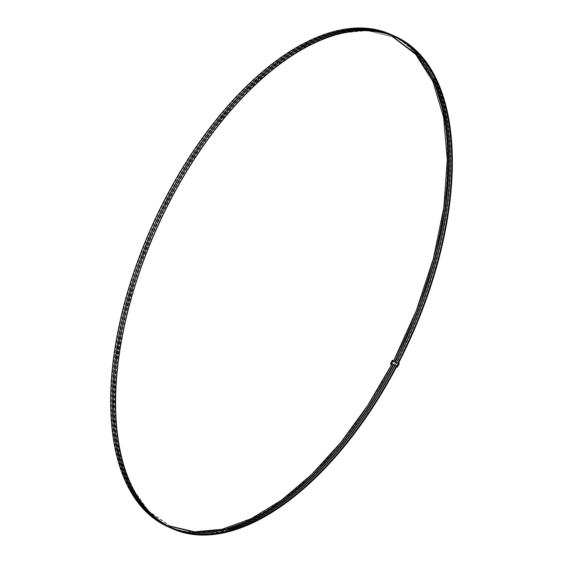 <?xml version="1.0" encoding="UTF-8"?>
<svg xmlns="http://www.w3.org/2000/svg" width="563" height="563" viewBox="0 0 563 563"><rect width="100%" height="100%" fill="white"/><g stroke="black" fill="none" stroke-linecap="round" stroke-linejoin="round"><path stroke-width="0.42" stroke-dasharray="2.81 2.11" d="M398.562 362.994A270.198 138.322 -65.5 0 1 396.514 366.928M399.09 364.008L398.266 363.522A270.099 138.273 -65.5 0 1 398.182 363.628L398.055 363.571A270.099 138.273 114.5 0 0 398.111 363.452M397.626 366.464L396.88 366.126L398.182 363.628L398.794 363.902L398.266 363.522M391.088 34.54A270.198 138.322 -65.5 0 1 403.453 41.746A270.198 138.322 -65.5 0 1 399.146 350.362A270.198 138.322 -65.5 0 1 167.267 526.405M392.073 363.937L392.327 364.057A270.099 138.273 -65.5 0 1 167.436 526.377A270.099 138.273 -65.5 0 1 153.453 223.265A270.099 138.273 -65.5 0 1 391.179 34.688A270.099 138.273 -65.5 0 1 393.628 361.559L393.502 361.495A270.099 138.273 114.5 0 0 391.046 34.632A270.099 138.273 114.5 0 0 153.319 223.208A270.099 138.273 114.5 0 0 167.31 526.321A270.099 138.273 114.5 0 0 392.2 363.994L393.502 361.495L392.312 360.918M395.662 36.729A270.099 138.273 114.5 0 0 395.599 36.701A270.099 138.273 114.5 0 0 157.872 225.277A270.099 138.273 114.5 0 0 171.863 528.397A270.099 138.273 114.5 0 0 171.926 528.425M395.233 365.317L395.402 365.394A269.571 138.005 -65.5 0 1 170.955 527.397A269.571 138.005 -65.5 0 1 156.993 224.876A269.571 138.005 -65.5 0 1 394.248 36.672A269.571 138.005 -65.5 0 1 396.704 362.896L395.493 362.262M393.664 364.606L393.833 364.683A269.571 138.005 -65.5 0 1 169.386 526.679A269.571 138.005 -65.5 0 1 155.423 224.165A269.571 138.005 -65.5 0 1 392.685 35.962A269.571 138.005 -65.5 0 1 395.135 362.178L393.924 361.545M390.891 363.339L391.721 363.782M392.101 363.895L392.263 363.965A269.571 138.005 -65.5 0 1 167.823 525.969A269.571 138.005 -65.5 0 1 153.861 223.448A269.571 138.005 -65.5 0 1 391.116 35.244A269.571 138.005 -65.5 0 1 393.565 361.467L393.403 361.397A269.571 138.005 114.5 0 0 390.954 35.173A269.571 138.005 114.5 0 0 153.699 223.377A269.571 138.005 114.5 0 0 167.661 525.898A269.571 138.005 114.5 0 0 392.101 363.895L392.327 364.057M390.954 363.36L391.672 363.733M396.852 366.041L397.569 366.414M397.703 363.269A269.571 138.005 -65.5 0 1 397.668 363.332L397.063 362.973M172.004 527.869A269.571 138.005 -65.5 0 1 171.919 527.834A269.571 138.005 -65.5 0 1 157.957 225.32A269.571 138.005 -65.5 0 1 395.219 37.109A269.571 138.005 -65.5 0 1 395.296 37.151M395.761 365.471L395.381 365.303M394.191 364.761L393.819 364.592M392.629 364.05L392.249 363.874M392.369 360.841L393.171 361.312L392.369 360.841M397.668 363.332L398.055 363.571M229.141 529.72A269.571 138.005 -65.5 0 1 170.357 527.123A269.571 138.005 -65.5 0 1 156.394 224.602A269.571 138.005 -65.5 0 1 393.65 36.398A269.571 138.005 -65.5 0 1 434.228 79.017M227.579 529.009A269.571 138.005 -65.5 0 1 168.787 526.412A269.571 138.005 -65.5 0 1 154.825 223.891A269.571 138.005 -65.5 0 1 392.087 35.687A269.571 138.005 -65.5 0 1 432.658 78.299M393.431 360.813L392.587 360.426M393.361 360.742L392.432 360.257M399.329 363.494L398.484 363.107M390.567 364.106L391.243 364.465M396.465 366.795L397.14 367.153M392.39 360.236L393.291 360.644M393.389 360.721L392.488 360.306M398.287 362.917L399.188 363.332M394.959 36.306A270.198 138.322 -65.5 0 1 406.514 43.14A270.198 138.322 -65.5 0 1 402.587 350.974A270.198 138.322 -65.5 0 1 171.145 528.164M394.234 35.997A270.198 138.322 -65.5 0 1 405.071 42.485A270.198 138.322 -65.5 0 1 401.482 349.63A270.198 138.322 -65.5 0 1 170.427 527.827M366.999 412.946L368.139 413.467A270.198 138.322 -65.5 0 1 366.914 415.269L365.774 414.748A270.198 138.322 114.5 0 0 366.999 412.946M392.89 361.221L391.595 363.719M397.492 366.407L398.794 363.902M170.983 526.539L148.597 511.028L131.299 486.636L119.771 454.228L114.507 415.093L115.732 370.778L123.403 322.993L137.224 273.569L156.655 224.475L180.906 177.662L209.07 134.867L240.042 97.772L272.626 67.792L305.533 46.11L337.483 33.548L367.224 30.571L393.621 37.257M168.787 526.412L169.386 526.679M392.087 35.687L392.685 35.962M170.209 526.166L147.59 510.873L130.081 486.608L118.371 454.235L112.973 415.051L114.113 370.616L121.749 322.669L135.584 273.055L155.085 223.764L179.442 176.768L207.74 133.832L238.853 96.653L271.584 66.666L304.618 45.054L336.66 32.647L366.45 29.909L392.833 36.912M170.357 527.123L170.955 527.397M393.65 36.398L394.248 36.672"/><path stroke-width="0.84" d="M396.514 366.928A270.198 138.322 -65.5 0 1 171.954 528.537A270.198 138.322 -65.5 0 1 159.589 521.331A270.198 138.322 -65.5 0 1 163.896 212.715A270.198 138.322 -65.5 0 1 395.768 36.672A270.198 138.322 -65.5 0 1 408.133 43.879A270.198 138.322 -65.5 0 1 398.562 362.994L399.322 363.416L399.076 363.98M396.88 366.126A270.099 138.273 -65.5 0 1 396.493 366.872M396.493 366.907L397.119 367.217L396.493 366.907A270.099 138.273 -65.5 0 1 171.989 528.453A270.099 138.273 -65.5 0 1 157.999 225.334A270.099 138.273 -65.5 0 1 395.733 36.757A270.099 138.273 -65.5 0 1 398.245 363.508L397.063 362.973M171.954 528.537L167.267 526.405A270.198 138.322 -65.5 0 1 154.902 519.206A270.198 138.322 -65.5 0 1 159.209 210.583A270.198 138.322 -65.5 0 1 391.088 34.54L395.768 36.672M396.76 366.07L396.528 365.908A269.571 138.005 -65.5 0 1 172.081 527.911A269.571 138.005 -65.5 0 1 158.119 225.39A269.571 138.005 -65.5 0 1 395.381 37.186A269.571 138.005 -65.5 0 1 397.865 363.339M398.111 363.452A270.099 138.273 114.5 0 0 395.662 36.729M171.926 528.425A270.099 138.273 114.5 0 0 396.753 366.07M397.626 366.464L395.233 365.317M394.191 364.761L393.664 364.606M392.629 364.05L390.891 363.339M392.073 363.937L391.721 363.782M391.672 363.733L390.954 363.36M395.761 365.471L396.528 365.908M397.569 366.414L396.852 366.041M396.366 365.83A269.571 138.005 -65.5 0 1 172.004 527.869M395.296 37.151A269.571 138.005 -65.5 0 1 397.703 363.269M395.12 362.086L393.924 361.545M393.551 361.376L392.312 360.918M396.683 362.804L395.493 362.262M396.957 366.013L398.252 363.515L399.09 364.008L397.788 366.506M394.797 365.12A269.571 138.005 -65.5 0 1 229.141 529.72M434.228 79.017A269.571 138.005 -65.5 0 1 396.134 362.551M393.234 364.409A269.571 138.005 -65.5 0 1 227.579 529.009M432.658 78.299A269.571 138.005 -65.5 0 1 394.572 361.84M392.587 360.426L393.431 360.806L393.213 361.221M392.432 360.257L393.361 360.742M398.484 363.107L399.329 363.487M398.308 362.903L397.992 363.395M391.243 364.465L390.567 364.106M390.595 364.226L391.222 364.535L390.595 364.226M397.14 367.153L396.465 366.795M171.145 528.164A270.198 138.322 -65.5 0 1 157.964 520.599A270.198 138.322 -65.5 0 1 162.651 211.195A270.198 138.322 -65.5 0 1 394.959 36.306M170.427 527.827A270.198 138.322 -65.5 0 1 156.528 519.945A270.198 138.322 -65.5 0 1 161.553 209.851A270.198 138.322 -65.5 0 1 394.234 35.997M391.053 363.332L392.355 360.834M395.254 365.274L396.57 362.748M390.757 363.234L392.059 360.735M393.692 364.557L369.328 406.127L342.058 443.574L312.782 475.651L282.471 501.309L252.147 519.684L222.814 530.191L195.467 532.492L170.983 526.539M393.621 37.257L416.768 54.491L434.157 81.501L445.016 117.146L448.845 159.892L445.46 207.895L435.016 259.057L417.95 311.184L395.001 362.037M392.122 363.846L367.871 405.24L340.735 442.553L311.606 474.56L281.43 500.211L251.225 518.657L221.991 529.304L194.685 531.831L170.209 526.166M392.833 36.912L415.74 54.372L432.912 81.508L443.588 117.181L447.275 159.878L443.813 207.747L433.341 258.741L416.303 310.67L393.438 361.326M392.411 360.221L392.087 360.728M391.742 363.747L391.222 364.535M390.553 364.191L390.905 363.311M396.451 366.872L396.802 365.992M397.64 366.429L397.253 367.175"/></g></svg>
